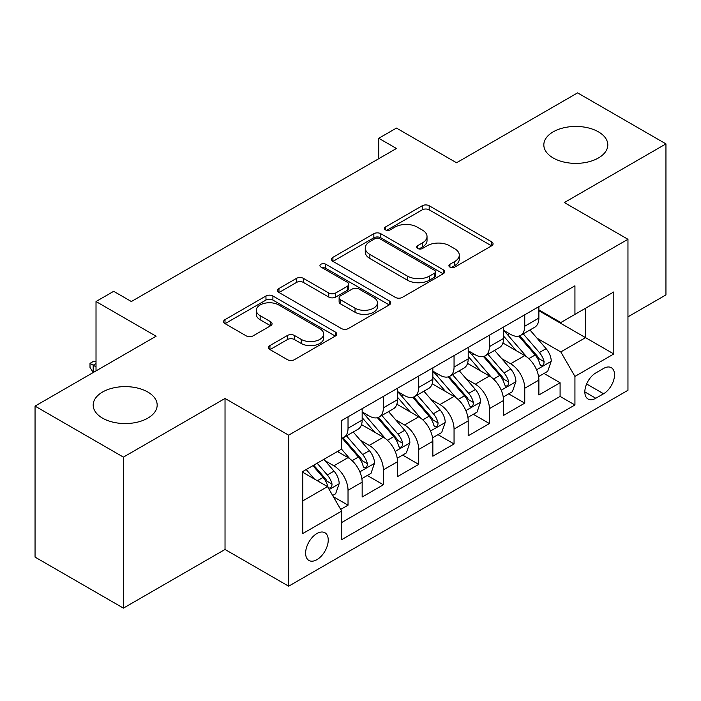 <?xml version="1.0" encoding="UTF-8"?>
<svg xmlns="http://www.w3.org/2000/svg" width="701" height="701" viewBox="0 0 701 701"><rect width="100%" height="100%" fill="white"/><g stroke="black" fill="none" stroke-linecap="round" stroke-linejoin="round"><path stroke-width="1.05" d="M449.919 267.099A3.435 1.98 0 0 0 454.774 267.099L491.638 245.814A4.907 2.83 0 0 0 493.075 243.817A4.907 2.83 0 0 0 491.638 241.81L429.187 205.752A4.907 2.83 0 0 0 422.247 205.752L385.392 227.036A3.435 1.98 0 0 0 384.385 228.438A3.435 1.98 0 0 0 385.392 229.84A3.435 1.98 0 0 0 390.247 229.84L395.014 227.089A15.702 9.06 0 0 1 417.218 227.089L422.423 230.094A15.702 9.06 0 0 1 427.023 236.5A15.702 9.06 0 0 1 422.423 242.914L417.656 245.665A3.435 1.98 0 0 0 416.648 247.067A3.435 1.98 0 0 0 417.656 248.469A3.435 1.98 0 0 0 422.51 248.469L427.277 245.718A15.702 9.06 0 0 1 449.481 245.718L454.686 248.724A15.702 9.06 0 0 1 459.286 255.129A15.702 9.06 0 0 1 454.686 261.543L449.919 264.295A3.435 1.98 0 0 0 448.912 265.697A3.435 1.98 0 0 0 449.919 267.099L449.919 264.295M147.797 392.025A31.992 18.471 0 0 0 112.94 388.021A31.992 18.471 0 0 0 93.189 405.082A31.992 18.471 0 0 0 102.556 418.147A31.992 18.471 0 0 0 137.422 422.151A31.992 18.471 0 0 0 157.173 405.082A31.992 18.471 0 0 0 147.797 392.025M598.444 131.849A31.992 18.471 0 0 0 563.578 127.845A31.992 18.471 0 0 0 543.827 144.905A31.992 18.471 0 0 0 553.203 157.97A31.992 18.471 0 0 0 588.06 161.975A31.992 18.471 0 0 0 607.811 144.905A31.992 18.471 0 0 0 598.444 131.849M316.922 559.661A15.992 9.236 120 0 0 327.376 545.571A15.992 9.236 120 0 0 324.922 532.751A15.992 9.236 120 0 0 316.922 533.54A15.992 9.236 120 0 0 306.477 547.639A15.992 9.236 120 0 0 308.922 560.458A15.992 9.236 120 0 0 316.922 559.661M269.946 345.567A4.907 2.83 0 0 0 268.509 347.565A4.907 2.83 0 0 0 269.946 349.571L287.471 359.683A4.907 2.83 0 0 0 294.402 359.683L335.341 336.051A4.907 2.83 0 0 0 336.778 334.044A4.907 2.83 0 0 0 335.341 332.046L272.899 295.988A4.907 2.83 0 0 0 265.959 295.988L225.021 319.63A4.907 2.83 0 0 0 223.584 321.628A4.907 2.83 0 0 0 225.021 323.634L246.182 335.849A4.907 2.83 0 0 0 253.122 335.849L270.639 325.737A4.907 2.83 0 0 0 272.076 323.731A4.907 2.83 0 0 0 270.639 321.733L260.15 315.669A13.126 7.58 0 0 1 256.303 310.315A13.126 7.58 0 0 1 264.408 303.314A13.126 7.58 0 0 1 278.709 304.953L319.822 328.69A13.126 7.58 0 0 1 323.66 334.044A13.126 7.58 0 0 1 315.564 341.045A13.126 7.58 0 0 1 301.255 339.407L294.402 335.446A4.907 2.83 0 0 0 287.471 335.446L269.946 345.567L269.946 349.571M627.956 316.834L665.95 294.893L665.95 143.889L577.589 92.874L456.535 162.763L396.451 128.073L378.777 138.281L396.451 148.481L131.367 301.526L113.693 291.318L96.019 301.526L96.019 370.908M123.411 457.122L123.411 608.126L225.03 549.461L225.03 398.457L123.411 457.122L35.05 406.107L156.104 336.217L96.019 301.526M225.03 398.457L288.646 435.181L627.956 239.286L627.956 390.291L288.646 586.194L288.646 435.181M665.95 143.889L564.331 202.554L627.956 239.286M395.364 297.39A4.907 2.83 0 0 0 402.304 297.39L443.242 273.758A4.907 2.83 0 0 0 444.679 271.751A4.907 2.83 0 0 0 443.242 269.754L380.792 233.696A4.907 2.83 0 0 0 373.852 233.696L332.914 257.337A4.907 2.83 0 0 0 331.477 259.335A4.907 2.83 0 0 0 332.914 261.342L395.364 297.39M322.32 267.843A3.435 1.98 0 0 1 325.807 268.325L325.807 264.242L389.292 300.895A4.907 2.83 0 0 1 390.729 302.902A4.907 2.83 0 0 1 389.292 304.9L348.353 328.541A4.907 2.83 0 0 1 341.413 328.541L278.972 292.483L278.972 288.479A4.907 2.83 0 0 0 277.535 290.486A4.907 2.83 0 0 0 278.972 292.483M278.972 288.479L296.488 278.367A4.907 2.83 0 0 1 303.428 278.367L328.751 292.983A4.907 2.83 0 0 0 335.691 292.983L347.31 286.28A4.907 2.83 0 0 0 348.748 284.273A4.907 2.83 0 0 0 347.31 282.266L320.944 267.046A3.435 1.98 0 0 1 319.936 265.644A3.435 1.98 0 0 1 322.057 263.813A3.435 1.98 0 0 1 325.807 264.242M123.411 608.126L35.05 557.111L35.05 406.107M340.695 509.408L348.029 505.176L333.361 496.711M325.01 460.671L333.886 465.797A19.996 11.54 60 0 1 348.029 490.279L362.163 482.122L362.163 497.018L383.368 484.768L367.289 475.488M360.358 440.263L369.234 445.389A19.996 11.54 60 0 1 383.368 469.872L397.511 461.714L397.511 476.61L418.716 464.369L402.637 455.08M395.706 419.855L404.573 424.981A19.996 11.54 60 0 1 418.716 449.472L432.85 441.306L432.85 456.202L454.055 443.961L437.976 434.673M431.045 399.456L439.921 404.573A19.996 11.54 60 0 1 454.055 429.065L468.198 420.898L468.198 435.794L489.403 423.553L473.324 414.273M466.393 379.048L475.269 384.174A19.996 11.54 60 0 1 489.403 408.657L503.546 400.499L503.546 415.395L524.751 403.145L524.751 388.249A19.996 11.54 -120 0 0 510.608 363.766L501.741 358.64M508.663 393.866L524.751 403.145M362.163 482.122A19.996 11.54 -120 0 0 348.029 457.63L337.418 451.505M397.511 461.714A19.996 11.54 -120 0 0 383.368 437.222L361.514 424.604M432.85 441.306A19.996 11.54 -120 0 0 418.716 416.823L396.854 404.197M468.198 420.898A19.996 11.54 -120 0 0 454.055 396.415L432.202 383.798M503.546 400.499A19.996 11.54 -120 0 0 489.403 376.008L467.549 363.39M603.57 368.454L595.789 372.95A15.492 8.947 120 0 0 585.668 386.601A15.492 8.947 120 0 0 588.043 399.018A15.492 8.947 120 0 0 595.789 398.247L603.57 393.76A15.492 8.947 120 0 0 613.69 380.108A15.492 8.947 120 0 0 611.316 367.692A15.492 8.947 120 0 0 603.57 368.454M302.788 500.891L327.525 486.608L341.667 511.099L341.667 539.665L574.934 404.985L574.934 376.419L560.8 351.928L537.08 338.233M341.667 511.099L302.788 533.54L302.788 471.51L341.667 449.061L341.667 420.495L574.934 285.815L574.934 314.381L613.813 291.931L613.813 353.97L574.934 376.419M362.163 411.925L369.234 416A19.996 11.54 60 0 0 379.232 416.99L393.366 408.832A19.996 11.54 -120 0 0 397.511 399.675L397.511 388.249M397.511 391.517L404.573 395.601A19.996 11.54 60 0 0 414.571 396.591L428.714 388.424A19.996 11.54 -120 0 0 432.85 379.276L432.85 367.841M432.85 371.109L439.921 375.193A19.996 11.54 60 0 0 449.919 376.183L464.053 368.016A19.996 11.54 -120 0 0 468.198 358.868L468.198 347.442M468.198 350.702L475.269 354.785A19.996 11.54 60 0 0 485.267 355.775L499.401 347.617A19.996 11.54 -120 0 0 503.546 338.46L503.546 327.034M341.667 522.525L560.09 396.415L560.09 382.746L538.885 394.987L538.885 380.091A19.996 11.54 -120 0 0 524.751 355.6L502.889 342.982M503.546 330.294L510.608 334.377A19.996 11.54 -120 0 0 520.606 335.367A19.996 11.54 -120 0 0 524.751 326.219L524.751 314.793M520.606 335.367L534.749 327.209A19.996 11.54 -120 0 0 538.885 318.052L538.885 306.626M348.029 416.815L348.029 428.25A19.996 11.54 60 0 1 343.884 437.398A19.996 11.54 60 0 1 341.667 438.204M343.884 437.398L358.027 429.24A19.996 11.54 -120 0 0 362.163 420.083L362.163 408.657M383.368 396.415L383.368 407.842A19.996 11.54 60 0 1 379.232 416.99M418.716 376.008L418.716 387.434A19.996 11.54 60 0 1 414.571 396.591M454.055 355.6L454.055 367.026A19.996 11.54 60 0 1 449.919 376.183M489.403 335.192L489.403 346.618A19.996 11.54 60 0 1 485.267 355.775M489.403 408.657L489.403 423.553M454.055 429.065L454.055 443.961M418.716 449.472L418.716 464.369M383.368 469.872L383.368 484.768M348.029 490.279L348.029 505.176M327.525 486.608L302.788 472.325M560.8 351.928L585.545 337.645L585.545 308.256L613.813 291.931M538.885 310.709L613.813 353.97M538.885 309.895L560.8 322.548L574.934 314.381M225.03 549.461L288.646 586.194M378.777 138.281L378.777 158.68M544.011 373.458L560.09 382.746M560.09 396.415L574.934 404.985M451.286 267.58L454.686 265.618A15.702 9.06 0 0 0 459.286 259.212L459.286 255.129M427.023 236.5L427.023 240.583A15.702 9.06 0 0 1 422.423 246.989L419.023 248.951M491.567 245.849L429.187 209.836A4.907 2.83 0 0 0 422.247 209.836L386.759 230.331M443.172 273.793L380.792 237.779A4.907 2.83 0 0 0 373.852 237.779L332.984 261.377M434.567 273.153A3.435 1.98 0 0 0 435.575 271.751A3.435 1.98 0 0 0 434.567 270.349L379.749 238.708A3.435 1.98 0 0 0 374.895 238.708L369.865 241.608A15.702 9.06 0 0 0 365.265 248.023A15.702 9.06 0 0 0 369.865 254.428L407.334 276.063A15.702 9.06 0 0 0 429.538 276.063L434.567 273.153L434.567 277.237A3.435 1.98 0 0 0 435.575 275.835L435.575 271.751M365.265 248.023L365.265 252.097A15.702 9.06 0 0 0 369.865 258.511L369.865 254.428M434.567 277.237L429.538 280.146A15.702 9.06 0 0 1 407.334 280.146L369.865 258.511M279.033 292.527L296.488 282.442L296.488 278.367M348.748 284.273L348.748 288.356A4.907 2.83 0 0 1 347.31 290.354L335.691 297.066A4.907 2.83 0 0 1 328.751 297.066L303.428 282.442A4.907 2.83 0 0 0 296.488 282.442M325.807 268.325L389.23 304.944M355.03 308.16A13.126 7.58 0 0 0 369.331 309.798A13.126 7.58 0 0 0 377.436 302.797A13.126 7.58 0 0 0 373.589 297.443L359.105 289.084A4.907 2.83 0 0 0 352.174 289.084L340.546 295.787A4.907 2.83 0 0 0 339.109 297.794A4.907 2.83 0 0 0 340.546 299.8L355.03 308.16L355.03 312.243A13.126 7.58 0 0 0 369.331 313.882A13.126 7.58 0 0 0 377.436 306.88L377.436 302.797M339.109 297.794L339.109 301.877A4.907 2.83 0 0 0 340.546 303.875L340.546 299.8M355.03 312.243L340.546 303.875M323.66 334.044L323.66 338.127A13.126 7.58 0 0 1 315.564 345.129A13.126 7.58 0 0 1 301.255 343.49L294.402 339.529A4.907 2.83 0 0 0 287.471 339.529L270.016 349.606M256.303 310.315L256.303 314.39A13.126 7.58 0 0 0 260.15 319.752L260.15 315.669M270.577 325.772L260.15 319.752M335.28 336.086L272.899 300.072A4.907 2.83 0 0 0 265.959 300.072L225.082 323.669M538.587 376.586L547.726 371.311L551.258 361.111A13.249 7.65 -120 0 0 546.097 348.677L529.947 329.978M526.714 356.897L507.559 334.719A38.24 22.073 -120 0 0 503.546 330.513M516.208 350.675L505.5 338.268A31.738 18.322 -120 0 0 503.546 336.138M518.81 336.086L535.143 354.995A13.249 7.65 60 0 1 539.866 364.126L540.83 365.694L542.618 365.44L543.818 363.985L544.107 361.672A13.249 7.65 -120 0 0 539.384 352.55L523.235 333.851M519.765 335.779L537.317 356.099A6.747 3.899 60 0 1 539.016 358.737L544.107 361.672M503.248 396.994L512.378 391.719L515.91 381.519A13.249 7.65 -120 0 0 510.749 369.076L494.608 350.386M491.366 377.296L472.22 355.127A38.24 22.073 -120 0 0 468.198 350.921M480.868 371.074L470.152 358.675A31.738 18.322 -120 0 0 468.198 356.546M483.462 356.494L499.795 375.403A13.249 7.65 60 0 1 504.518 384.534L505.482 386.102L507.27 385.848L508.47 384.393L508.76 382.08A13.249 7.65 -120 0 0 504.037 372.958L487.887 354.259M484.426 356.187L501.977 376.507A6.747 3.899 60 0 1 503.677 379.145L508.76 382.08M467.9 417.402L477.03 412.127L480.571 401.918A13.249 7.65 -120 0 0 475.409 389.484L459.26 370.785M456.027 397.704L436.872 375.534A38.24 22.073 -120 0 0 432.85 371.328M445.521 391.482L434.804 379.083A31.738 18.322 -120 0 0 432.85 376.945M448.114 376.901L464.448 395.811A13.249 7.65 60 0 1 469.171 404.933L470.134 406.51L471.931 406.256L473.122 404.801L473.412 402.488A13.249 7.65 -120 0 0 468.689 393.366L452.548 374.667M449.078 376.595L466.629 396.915A6.747 3.899 60 0 1 468.329 399.552L473.412 402.488M432.552 437.81L441.691 432.535L445.223 422.326A13.249 7.65 -120 0 0 440.062 409.892L423.912 391.193M420.679 418.111L401.524 395.942A38.24 22.073 -120 0 0 397.511 391.736M410.173 411.89L399.465 399.491A31.738 18.322 -120 0 0 397.511 397.353M412.775 397.309L429.108 416.219A13.249 7.65 60 0 1 433.831 425.341L434.795 426.909L436.583 426.664L437.783 425.2L438.072 422.896A13.249 7.65 -120 0 0 433.349 413.765L417.2 395.075M413.73 396.994L431.281 417.314A6.747 3.899 60 0 1 432.981 419.96L438.072 422.896M397.213 458.209L406.343 452.942L409.875 442.734A13.249 7.65 -120 0 0 404.722 430.3L388.573 411.601M385.331 438.519L366.185 416.341A38.24 22.073 -120 0 0 362.163 412.144M374.833 432.298L364.117 419.89A31.738 18.322 -120 0 0 362.163 417.761M377.427 417.708L393.76 436.627A13.249 7.65 60 0 1 398.483 445.748L399.447 447.317L401.235 447.063L402.435 445.608L402.725 443.304A13.249 7.65 -120 0 0 398.002 434.173L381.852 415.474M378.391 417.402L395.942 437.722A6.747 3.899 60 0 1 397.642 440.359L402.725 443.304M361.865 478.617L370.995 473.341L374.536 463.142A13.249 7.65 -120 0 0 369.374 450.699L353.225 432.009M349.992 458.927L341.536 449.131M339.486 452.706L338.11 451.111M342.088 438.116L358.421 457.026A13.249 7.65 60 0 1 363.144 466.156L364.108 467.725L365.896 467.471L367.096 466.016L367.385 463.703A13.249 7.65 -120 0 0 362.662 454.581L346.513 435.882M343.043 437.81L360.594 458.13A6.747 3.899 60 0 1 362.294 460.767L367.385 463.703M332.651 495.484L335.656 493.749L339.188 483.55A13.249 7.65 -120 0 0 334.026 471.107L323.862 459.339M314.372 479.011L306.188 469.539M304.146 473.105L302.788 471.536M312.909 465.666L323.073 477.434A13.249 7.65 60 0 1 327.796 486.564L328.76 488.133L330.548 487.878L331.748 486.424L332.037 484.111A13.249 7.65 -120 0 0 327.314 474.989L317.15 463.212M313.724 465.192L325.255 478.538A6.747 3.899 60 0 1 326.955 481.175L332.037 484.111M96.019 363.556L93.189 365.195L96.019 366.825M90.008 363.355L93.189 365.195L93.189 372.538L90.008 367.438L90.008 363.355L93.548 361.313L96.019 361.401M333.886 465.797L348.029 457.63M369.234 445.389L383.368 437.222M404.573 424.981L418.716 416.823M439.921 404.573L454.055 396.415M475.269 384.174L489.403 376.008M510.608 363.766L524.751 355.6M524.751 326.219L538.885 318.052M348.029 428.25L362.163 420.083M383.368 407.842L397.511 399.675M418.716 387.434L432.85 379.276M454.055 367.026L468.198 358.868M489.403 346.618L503.546 338.46M524.751 388.249L538.885 380.091M586.614 383.973L603.57 393.76M584.836 391.929L595.789 398.247M454.686 265.618L454.686 261.543M417.656 248.469L417.656 245.665M422.423 246.989L422.423 242.914M385.392 229.84L385.392 227.036M422.247 209.836L422.247 205.752M429.187 209.836L429.187 205.752M491.638 245.814L491.638 241.81M332.914 261.342L332.914 257.337M373.852 237.779L373.852 233.696M380.792 237.779L380.792 233.696M443.242 273.758L443.242 269.754M407.334 280.146L407.334 276.063M429.538 280.146L429.538 276.063M303.428 282.442L303.428 278.367M328.751 297.066L328.751 292.983M335.691 297.066L335.691 292.983M347.31 290.354L347.31 286.28M389.292 304.9L389.292 300.895M287.471 339.529L287.471 335.446M294.402 339.529L294.402 335.446M301.255 343.49L301.255 339.407M270.639 325.737L270.639 321.733M225.021 323.634L225.021 319.63M265.959 300.072L265.959 295.988M272.899 300.072L272.899 295.988M335.341 336.051L335.341 332.046M536.572 369.795L551.17 361.365M507.559 334.719L509.382 333.667M539.384 352.55L546.097 348.677M528.826 358.649L535.143 354.995M501.224 390.203L515.822 381.773M472.22 355.127L474.034 354.075M504.037 372.958L510.749 369.076M493.478 379.057L499.795 375.403M465.876 410.611L480.483 402.181M436.872 375.534L438.695 374.483M468.689 393.366L475.409 389.484M458.13 399.456L464.448 395.811M430.537 431.01L445.135 422.58M401.524 395.942L403.347 394.891M433.349 413.765L440.062 409.892M422.791 419.864L429.108 416.219M395.189 451.418L409.787 442.988M366.185 416.341L368.007 415.29M398.002 434.173L404.722 430.3M387.443 440.272L393.76 436.627M359.85 471.826L374.448 463.396M362.662 454.581L369.374 450.699M352.104 460.68L358.421 457.026M329.207 489.517L339.1 483.804M327.314 474.989L334.026 471.107M317.351 480.737L323.073 477.434"/></g></svg>
